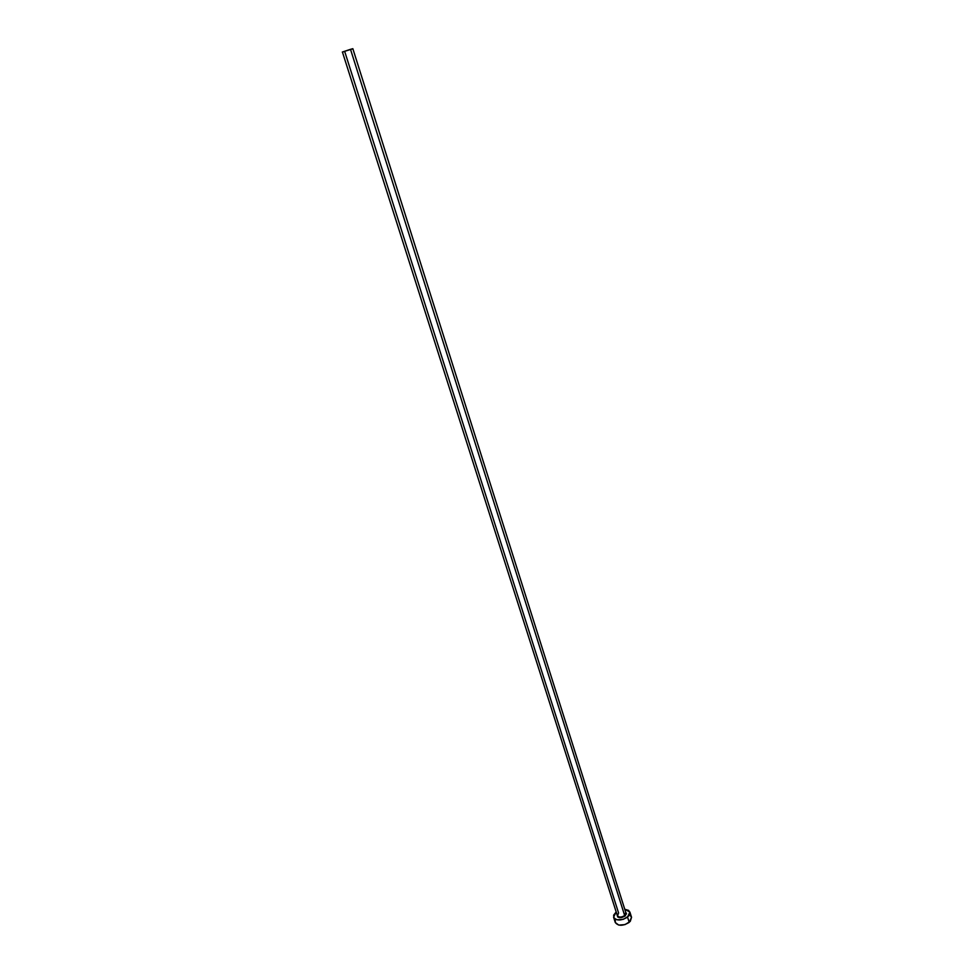 <?xml version="1.0" encoding="UTF-8"?>
<svg xmlns="http://www.w3.org/2000/svg" width="974" height="974" viewBox="0 0 974 974"><rect width="100%" height="100%" fill="white"/><g stroke="black" fill="none" stroke-linecap="round" stroke-linejoin="round"><path stroke-width="1.46" d="M344.674 51.403L618.575 912.955L617.455 915.889C619.184 917.557 621.582 917.447 624.675 915.548L625.077 916.035C620.194 918.506 617.54 918.117 617.102 914.854L617.735 917.021L621.68 917.569L625.077 916.035L625.905 912.894L352.844 48.7L350.506 49.333L624.675 915.548L350.506 49.333L342.312 52.048L351.918 49.077M631.542 917.301L630.263 921.38L624.955 924.63L618.721 925.081L615.264 922.475C618.198 926.201 622.849 926.164 629.228 922.378L631.542 917.313L629.898 912.054L627.56 917.094L629.228 922.378L627.56 917.094C621.168 920.88 616.505 920.929 613.583 917.216L616.177 911.956L613.632 915.195L614.034 918.08L617.041 919.809L623.275 919.346L628.607 916.108L630.032 912.967L628.644 910.398L624.748 909.241L629.886 912.041M625.661 912.139L626.501 913.661L625.077 916.035L625.661 912.139M631.529 917.252L630.3 915.645M615.312 920.442L615.264 922.463M342.422 52.036L617.346 915.609C618.867 917.557 621.315 917.545 624.675 915.548L625.783 912.626M343.883 51.646L343.177 51.841M615.264 922.475L613.583 917.216"/></g></svg>
